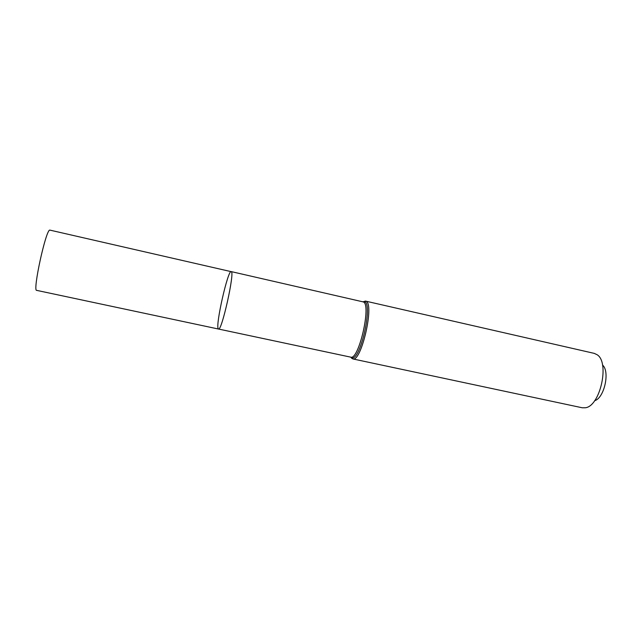 <?xml version="1.0" encoding="UTF-8"?>
<svg xmlns="http://www.w3.org/2000/svg" width="638" height="638" viewBox="0 0 638 638"><rect width="100%" height="100%" fill="white"/><g stroke="black" fill="none" stroke-linecap="round" stroke-linejoin="round"><path stroke-width="0.96" d="M218.18 328.706L218.499 329.033C221.753 331.608 235.231 270.624 231.179 271.589C227.957 269.77 215.484 324.614 218.18 328.706M594.632 400.696C604.29 398.208 610.223 371.348 602.511 365.024M352.742 358.907L582.247 407.778L585.397 407.762C600.222 406.231 609.912 362.36 597.112 354.728L594.265 353.38L365.965 301.2C374.793 303.704 361.252 362.695 352.742 358.907L352.607 357.99L350.366 357.065M231.355 271.692C234.784 273.016 221.617 331.656 218.499 329.033L36.677 290.37C32.386 291.534 45.808 229.728 49.78 230.087L231.355 271.692M231.179 271.589L363.333 301.934C371.667 304.374 358.723 360.725 350.669 357.136L218.499 329.033M362.591 301.71L365.016 301.814C372.464 305.698 361.004 357.607 352.607 357.99L350.669 357.136M351.849 358.452L350.892 357.168M363.134 301.822L365.526 301.04L365.016 301.814L362.902 301.774"/></g></svg>
